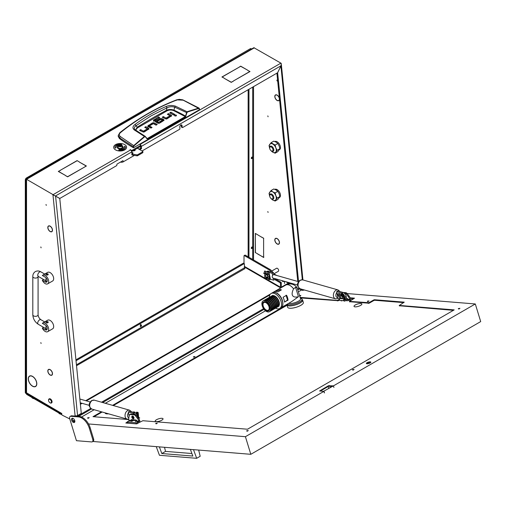 <?xml version="1.0" encoding="UTF-8"?>
<svg xmlns="http://www.w3.org/2000/svg" width="506" height="506" viewBox="0 0 506 506"><rect width="100%" height="100%" fill="white"/><g stroke="black" fill="none" stroke-linecap="round" stroke-linejoin="round"><path stroke-width="0.76" d="M120.472 162.097L121.162 162.211A1.758 0.885 -5.7 0 0 123.141 161.888L134.394 155.393M122.61 160.864A1.758 0.885 -5.7 0 0 123.021 160.68L123.141 161.888L123.015 160.63L117.215 163.976A0.588 0.379 -66.5 0 0 116.854 164.722L116.88 164.975A0.588 0.379 113.5 0 1 116.513 165.715L59.797 198.46L53.472 194.955A1.758 1.012 -120 0 0 53.092 194.665L26.23 179.124M299.312 288.996L302.246 290.28A2.34 1.354 -120 0 0 303.22 290.292A2.34 1.354 -120 0 0 303.619 289.761M277.143 81.004L276.877 80.119L277.143 81.004M277.003 74.205L276.927 73.402M267.819 115.893L268.085 116.785L267.819 115.893M40.834 246.947L41.094 247.832L40.834 246.947M267.819 211.552L268.085 212.444L267.819 211.552M40.834 342.606L41.094 343.492L40.834 342.606M276.118 99.473A3.131 1.809 -120 0 0 277.143 100.352A3.131 1.809 -120 0 0 278.705 100.504A3.131 1.809 -120 0 0 279.356 99.189L279.476 99.265A3.308 1.91 -120 0 1 278.793 100.656A3.308 1.91 -120 0 1 277.143 100.492A3.308 1.91 -120 0 1 276.061 99.568L276.118 99.473M276.118 242.962A3.131 1.809 -120 0 0 277.143 243.841A3.131 1.809 -120 0 0 278.705 243.993A3.131 1.809 -120 0 0 279.356 242.671L279.476 242.754A3.308 1.91 -120 0 1 278.793 244.145A3.308 1.91 -120 0 1 277.143 243.981A3.308 1.91 -120 0 1 276.061 243.057L276.118 242.962M50.151 231.546A3.308 1.91 -120 0 0 51.808 231.71A3.308 1.91 -120 0 0 52.491 230.312L52.365 230.236A3.131 1.809 -120 0 1 51.72 231.558A3.131 1.809 -120 0 1 50.151 231.4A3.131 1.809 -120 0 1 49.133 230.527L49.076 230.622A3.308 1.91 -120 0 0 50.151 231.546M50.151 375.035A3.308 1.91 -120 0 0 51.808 375.199A3.308 1.91 -120 0 0 52.491 373.801L52.365 373.725A3.131 1.809 -120 0 1 51.72 375.041A3.131 1.809 -120 0 1 50.151 374.889A3.131 1.809 -120 0 1 49.133 374.01L49.076 374.105A3.308 1.91 -120 0 0 50.151 375.035M30.569 384.358A5.857 3.384 -120 0 0 32.548 386.078A5.857 3.384 -120 0 0 35.477 386.369A5.857 3.384 -120 0 0 36.691 383.807L36.812 383.883A6.034 3.485 -120 0 1 35.565 386.521A6.034 3.485 -120 0 1 32.548 386.223A6.034 3.485 -120 0 1 30.505 384.446L30.569 384.358M35.584 386.312A6.034 3.485 -120 0 0 35.951 386.236M142.072 150.959L179.579 129.308A0.588 0.379 113.5 0 0 179.94 128.562L179.788 127.05A1.613 1.037 -66.5 0 1 180.787 125.007A1.613 1.037 -66.5 0 1 181.572 124.919A1.613 1.037 -66.5 0 1 182.065 125.735L182.217 127.246A0.588 0.379 113.5 0 0 182.685 127.512L277.642 72.725L298.572 281.614M46.008 204.5L46.274 205.385L46.008 204.5M278.11 271.431A1.784 1.031 -120 0 0 278.287 271.361A1.784 1.031 -120 0 0 278.559 269.926A1.784 1.031 -120 0 0 277.396 268.357A1.784 1.031 -120 0 0 276.497 268.269A1.784 1.031 -120 0 0 276.352 268.382M301.981 289.293A1.316 0.759 -120 0 0 302.044 289.337A1.316 0.759 -120 0 0 302.55 289.457M302.335 279.793L280.919 66.039L277.642 72.725M55.59 196.132L59.771 198.516L81.245 412.877A0.588 0.379 113.5 0 1 80.884 413.617L77.57 415.534A1.758 0.885 174.3 0 1 75.571 415.85L75.577 415.9A1.758 0.885 174.3 0 1 75.097 415.761L52.959 194.797L55.59 196.132L77.57 415.534M276.896 73.117L297.768 281.462M69.784 418.943L62.206 415.16A0.588 0.335 -120 0 1 61.789 414.446L61.751 413.465A1.758 1.012 120 0 0 61.789 413.807M248.142 89.72L248.142 256.827M140.617 144.906A1.758 1.012 -120 0 0 140.073 144.444L280.906 63.136L253.873 47.697L26.059 179.023M280.906 63.136A1.758 1.012 60 0 1 281.285 63.427L281.013 65.761L277.611 72.706M255.334 252.677L255.334 236.1L255.454 252.602L257.465 253.765L255.454 252.602M263.613 238.326L263.613 254.758L263.613 238.326L261.728 237.093M263.74 238.256L261.608 237.169M255.454 233.614L255.454 235.935L255.334 233.399L261.4 237.048L255.581 233.544M257.674 254.025L263.613 257.314L263.613 254.992L263.74 257.529L257.794 253.955M275.878 94.786A3.308 1.91 -120 0 0 275.485 94.926A3.308 1.91 -120 0 0 275.878 99.34L275.947 99.258A3.131 1.809 -120 0 1 275.574 95.077A3.131 1.809 -120 0 1 275.947 94.945L275.878 94.786M279.476 242.507A3.308 1.91 -120 0 0 276.061 238.256L276.118 238.421A3.131 1.809 -120 0 1 279.356 242.444L279.476 242.507M275.878 238.275A3.308 1.91 -120 0 0 275.485 238.415A3.308 1.91 -120 0 0 275.878 242.829L275.947 242.747A3.131 1.809 -120 0 1 275.574 238.566A3.131 1.809 -120 0 1 275.947 238.434L275.878 238.275M279.476 99.018A3.308 1.91 -120 0 0 276.061 94.774L276.118 94.932A3.131 1.809 -120 0 1 279.356 98.955L279.476 99.018M288.781 282.557L288.781 283.392A0.588 0.335 -120 0 0 288.781 283.43M294.15 280.432A1.758 1.012 60 0 1 294.669 280.577M26.059 391.644L25.711 391.846A0.588 0.335 -120 0 0 25.3 392.08L61.751 413.465M61.789 414.079L25.667 393.225A1.758 1.012 -60 0 1 25.3 392.416M48.956 230.306L48.892 230.388A3.308 1.91 -120 0 1 48.5 225.973A3.308 1.91 -120 0 1 48.892 225.84L48.956 225.999A3.131 1.809 -120 0 0 48.589 226.125A3.131 1.809 -120 0 0 48.956 230.306M49.133 369.469L49.076 369.31A3.308 1.91 -120 0 1 52.491 373.554L52.365 373.491A3.131 1.809 -120 0 0 49.133 369.469L49.373 369.329M48.956 373.795L48.892 373.877A3.308 1.91 -120 0 1 48.5 369.462A3.308 1.91 -120 0 1 48.892 369.323L48.956 369.488A3.131 1.809 -120 0 0 48.589 369.614A3.131 1.809 -120 0 0 48.956 373.795M49.133 225.98L49.076 225.821A3.308 1.91 -120 0 1 52.491 230.072L52.365 230.002A3.131 1.809 -120 0 0 49.133 225.98L49.373 225.847M30.392 384.13L30.322 384.218A6.034 3.485 -120 0 1 29.531 376.072A6.034 3.485 -120 0 1 30.322 375.813L30.392 375.971A5.857 3.384 -120 0 0 29.62 376.224A5.857 3.384 -120 0 0 30.392 384.13M30.569 375.952L30.505 375.794A6.034 3.485 -120 0 1 36.812 383.637L36.691 383.567A5.857 3.384 -120 0 0 30.569 375.952L30.841 375.8M25.711 391.846L26.54 392.182A1.758 1.012 180 0 1 26.027 391.461L26.027 179.073M72.63 420.182L74.863 421.156M76.001 416.166A0.588 0.335 -120 0 0 75.919 416.122L75.097 415.761M52.542 194.551L53.472 194.955M76.944 415.78A0.588 0.335 60 0 1 77.203 416.261M131.358 150.763L131.358 150.269L130.112 149.694M130.112 149.555L130.548 149.947A1.758 1.012 60 0 1 131.781 151.92L55.451 195.986M281.697 286.959A0.588 0.335 -60 0 1 281.279 286.719L281.697 286.959L288.325 283.132L285.915 281.741M281.013 65.761L141.307 146.417L141.528 148.606L140.706 148.252L139.042 149.207M140.706 148.252L140.523 146.417M181.863 127.151A0.588 0.379 -66.5 0 1 181.395 126.892L182.217 127.246M181.097 124.881A1.613 1.037 -66.5 0 1 181.243 125.38L181.395 126.892M224.183 78.145L221.925 76.988L238.471 67.576L222.172 76.988L224.183 78.145M247.75 70.372L250.008 71.536L233.462 80.947L249.762 71.536L247.75 70.372M79.29 162.04L86.393 165.993L84.262 167.227L86.146 165.993L79.29 162.04M79.208 161.844L77.076 160.617L79.208 161.844M77.076 160.617L60.65 170.098L77.076 160.756M65.502 175.595L67.633 176.683L84.053 167.347L67.633 176.828L65.502 175.595M60.448 170.218L58.563 171.445L65.413 175.405L58.31 171.445L60.448 170.358M238.68 67.456L240.692 66.153L247.668 70.182L240.692 66.299L238.68 67.456M224.266 78.335L231.248 82.225L233.38 81.137L231.248 82.364L224.266 78.335M131.358 150.269A0.588 0.335 0 0 0 132.186 150.269L132.186 151.224L140.636 146.348L140.636 145.393L132.186 150.269M140.636 145.393A0.588 0.335 0 0 0 140.636 144.912L139.536 144.28M140.073 144.444L139.662 144.21M244.006 263.563L244.006 255.865A0.588 0.335 -120 0 1 244.417 255.631L269.11 269.881A5.768 3.333 -120 0 1 271.418 272.045M141.528 148.606L139.764 149.624M131.958 153.704L131.781 151.92M248.971 89.239L248.971 257.301M132.186 151.224A0.588 0.335 180 0 1 131.636 151.319M141.307 146.417A1.758 1.012 -120 0 0 140.807 145.146L140.807 146.107A0.588 0.335 180 0 1 140.636 146.348M59.797 198.46L59.297 198.244M281.279 286.719L281.279 282.892L280.45 283.366L280.45 287.193A1.758 1.012 120 0 0 280.748 287.952L244.417 266.985M280.45 283.366A0.588 0.335 -120 0 0 280.039 282.652L274.619 279.521M288.724 282.538A0.588 0.335 -60 0 1 288.325 283.132M272.816 272.443A5.768 3.333 -120 0 0 269.938 269.407L245.246 255.15L244.417 255.631M280.039 282.652L280.868 282.171L274.625 278.572M244.126 255.6L244.955 255.119A0.588 0.335 60 0 1 245.246 255.15M280.868 282.171A0.588 0.335 60 0 1 281.279 282.892M78.67 416.381L91.51 408.968M102.661 402.529L264.062 309.349M297.8 289.868L299.862 288.679M77.291 416.217L90.682 408.487M101.548 402.213L263.569 308.673M297.553 289.052L299.027 288.199M26.54 179.371L26.198 179.143M280.919 66.039L281.184 65.363M80.334 403.775L81.441 403.13M85.685 400.682L270.508 293.98M286.889 284.517L289.793 282.841M134.982 129.808L134.179 128.435L134.83 126.728L136.044 125.722L137.202 127.183A619.357 357.584 180 0 1 151.534 118.625A619.357 357.584 180 0 1 166.36 110.346C168.789 109.252 171.325 109.182 173.969 110.144L174.734 107.164L186.942 112.724L187.543 111.978L198.858 108.436L199.509 109.657L133.66 147.676L133.571 146.923L119.492 137.79L118.271 135.393L118.208 136.329L119.435 138.549L120.27 136.506C118.916 135.279 118.986 133.982 120.479 132.629C138.189 118.379 157.088 107.462 177.182 99.891L183.185 100.182L198.858 108.436M135.013 124.463L136.044 125.722L151.142 115.823L167.012 107.841L166.183 106.462C155.215 111.162 144.83 117.164 135.013 124.463C132.578 126.373 132.319 128.189 134.242 129.909L144.406 136.443L133.717 145.608L120.27 136.506M119.435 138.549A175.734 101.459 180 0 0 133.242 147.67L133.66 147.676M171.37 116.26A1.613 0.93 0 0 0 171.129 116.083L168.188 114.736M171.604 115.779L167.157 118.746A1.651 0.955 180 0 1 166.057 119.024L162.205 117.234L163.349 116.576L165.886 118.037L166.076 119.005L166.076 118.05L169.896 115.842L169.896 116.797L166.076 119.005L163.033 117.708M173.887 114.849L170.63 113.325M176.088 115.963L174.931 115.963M151.237 127.936L149.529 126.949L149.529 125.994L152.066 127.455L150.927 128.113L148.296 126.595A1.613 0.93 180 0 1 147.822 125.975L152.173 123.028L152.173 123.983L147.822 126.93M156.392 124.963L153.369 123.654L152.173 123.983M148.726 129.321A1.613 0.93 0 0 0 148.486 129.144L145.538 127.803M148.96 128.847L144.514 131.807A1.657 0.955 180 0 1 143.413 132.085L139.561 130.301L140.7 129.644L143.242 131.105L143.432 132.072L143.432 131.117L147.252 128.91L147.252 129.865L143.432 132.072L140.39 130.776M163.824 120.624A1.537 0.885 0 0 0 163.621 120.479L162.211 119.663L162.211 118.708L163.621 119.524A1.537 0.885 180 0 1 164.07 120.105L161.926 121.769L160.781 121.105L162.35 120.2L162.35 121.155L161.61 121.585M162.211 119.663L159.769 119.606L157.379 120.985M160.478 122.604L158.656 123.293L158.656 122.338L160.162 121.465L160.162 122.42M158.46 123.281L155.121 121.351L155.121 120.396L158.46 122.325L158.656 123.293M155.095 121.244L155.095 120.377M158.916 118.081L153.913 120.605L153.407 121.288M133.242 147.67L133.717 145.608L133.97 145.899L144.646 136.74L145.336 136.74L146.923 138.745L147.505 138.821L185.481 116.899L186.942 112.724M199.427 108.904L199.509 109.41M163.349 116.576L163.349 117.531M169.896 115.722L167.359 114.261L168.498 113.603L168.498 114.558M168.498 113.603L171.129 115.121A1.613 0.93 180 0 1 171.604 115.741L171.604 115.817M170.939 112.193L174.715 114.369L173.577 115.026L169.801 112.851L170.939 112.193L170.939 113.148M174.791 115.899C176.196 116.152 176.67 115.88 176.221 115.071C174.823 114.818 174.349 115.09 174.791 115.899L174.5 115.482M176.518 115.482L176.221 115.071L176.221 115.899M154.678 123.976L154.678 123.021L157.221 124.482L156.076 125.14L153.35 123.666L149.523 125.874M154.678 123.021L153.369 122.699L152.173 123.028M140.7 129.644L140.7 130.599M147.246 128.79L144.71 127.329L145.854 126.671L145.854 127.626M145.854 126.671L148.486 128.189A1.613 0.93 180 0 1 148.96 128.809L148.96 128.885M162.331 120.093L160.857 119.34L157.689 121.168L156.55 120.51L159.769 118.651L159.769 119.606M162.211 118.708L159.769 118.651M160.162 121.465L161.3 122.123L159.706 123.047A1.632 0.942 180 0 1 158.593 123.319L157.391 123.021L153.407 120.333L158.606 116.943L158.606 117.898M158.606 116.943L159.744 117.601L155.095 120.289M176.347 100.327L177.182 99.891L176.347 100.327M119.745 133.008L120.479 132.629L119.745 133.008M199.427 108.701L198.7 108.088L187.372 111.636L186.556 112.623L185.588 116.102L185.974 116.203M199.598 109.524L199.117 108.126L198.7 108.088M136.013 130.504L136.196 129.207L137.626 127.803L166.752 110.985C168.922 109.872 171.224 109.745 173.653 110.612L173.969 110.144A156.234 90.201 0 0 1 185.588 116.102L185.481 116.899M173.653 110.612L185.272 116.576L146.923 138.745M147.505 138.821L145.336 136.74M144.646 136.74L144.406 136.443L145.165 136.304L146.987 138.511M187.543 111.978L175.418 106.14C172.173 105.172 169.099 105.28 166.183 106.462M166.752 110.985L166.36 110.346L167.012 107.841C169.485 106.608 172.059 106.38 174.734 107.164L175.418 106.14M137.626 127.803L137.202 127.183L135.469 130.131M134.583 129.403L145.165 136.304M131.813 152.205L133.059 152.995L132.034 154.007A0.588 0.335 0 0 0 132.294 154.096L136.993 154.855A0.588 0.335 0 0 0 137.562 154.773L142.705 151.8A0.588 0.335 0 0 0 142.705 151.326L137.366 148.239M131.914 153.223L132.351 153.476M131.939 153.951L131.939 154.912L132.034 154.007M132.294 154.096L132.294 155.051L136.993 155.816L136.993 154.855M137.562 154.773L137.562 155.728L142.705 152.755L142.705 151.8M142.875 151.56L142.875 152.521A0.588 0.335 180 0 1 142.705 152.755M137.562 155.728A0.588 0.335 180 0 1 136.993 155.816M121.851 145.703A1.815 1.05 -0 0 0 121.415 144.627A1.815 1.05 -0 0 0 118.847 144.627A1.815 1.05 -0 0 0 118.41 145.032A1.815 1.05 -0 0 0 119.549 146.361A1.815 1.05 -0 0 0 121.851 145.703M121.497 144.672A2.049 1.183 180 0 1 121.579 144.722A2.049 1.183 180 0 1 122.18 145.557A2.049 1.183 180 0 1 122.072 145.937A2.049 1.183 180 0 1 119.802 146.727A2.049 1.183 180 0 1 118.081 145.557A2.049 1.183 180 0 1 118.189 145.178A2.049 1.183 180 0 1 118.682 144.722A2.049 1.183 180 0 1 118.771 144.672M120.542 145.93L121.231 145.583L121.06 145.02L119.024 145.203L119.201 145.715L120.542 145.93M118.081 145.557L118.081 147.284A2.049 1.183 -0 0 0 119.802 148.448A2.049 1.183 -0 0 0 122.072 147.663A2.049 1.183 -0 0 0 122.18 147.284L122.18 145.557M120.554 145.867L119.707 145.804M266.833 277.345L266.624 277.225A1.467 0.848 -120 0 0 267.661 276.63A1.467 0.848 -120 0 0 266.624 274.834A1.467 0.848 -120 0 0 265.587 275.435A1.467 0.848 -120 0 0 266.624 277.225L266.833 277.345A1.758 1.012 60 0 0 267.712 277.433L268.047 277.237M265.593 275.321A1.758 1.012 60 0 1 265.587 275.194A1.758 1.012 60 0 1 265.954 274.391A1.758 1.012 60 0 1 266.833 274.473A1.758 1.012 60 0 1 268.072 276.529M268.06 276.839A1.758 1.012 60 0 1 267.712 277.433M48.652 400.967A2.049 1.183 -120 0 0 49.993 402.776A2.049 1.183 -120 0 0 51.334 401.239A2.049 1.183 -120 0 0 49.708 399.297A2.049 1.183 -120 0 0 48.544 400.265A2.049 1.183 -120 0 0 48.652 400.967M48.544 400.151A2.34 1.354 60 0 1 48.544 400.025A2.34 1.354 60 0 1 49.025 398.956A2.34 1.354 60 0 1 51.732 401.138A2.34 1.354 60 0 1 51.372 403.01A2.34 1.354 60 0 1 50.202 402.896A2.34 1.354 60 0 1 50.094 402.833M51.473 402.947A2.34 1.354 -120 0 0 51.58 402.89A2.34 1.354 -120 0 0 51.941 401.018A2.34 1.354 -120 0 0 49.234 398.836A2.34 1.354 -120 0 0 49.139 398.899M267.984 274.018L267.598 272.298A0.588 0.335 -120 0 1 267.876 271.861L268.275 271.956A0.588 0.335 -120 0 1 268.787 272.576L270.141 278.629A0.588 0.417 -76.7 0 1 269.293 278.97L269.034 274.271L263.62 272.987L264.67 273.563L264.752 277.977A0.822 0.588 103.3 0 0 265.169 278.635L266.352 278.914L265.922 278.445L265.732 276.124M265.954 274.391L266.858 274.113L268.079 276.162L267.997 278.933L269.534 279.666A0.822 0.588 103.3 0 0 270.305 278.534L268.952 272.481A0.588 0.335 60 0 0 268.439 271.861L268.041 271.766A0.588 0.335 60 0 0 267.794 271.855M267.959 274.252L269.04 274.594L269.122 279.008A0.822 0.588 103.3 0 0 269.534 279.666M267.168 274.062L263.569 273.215M265.992 273.544L265.612 271.83A0.588 0.335 -120 0 0 265.1 271.203L265.264 271.108A0.588 0.335 60 0 1 265.776 271.728L266.194 273.594M265.941 276.535L266.396 278.686M266.061 278.205C266.479 278.901 266.763 278.787 266.915 277.87L267.06 278.395L266.352 278.914M266.023 277.661L267.079 277.775L267.06 278.395L267.054 277.75A2.928 1.689 -120 0 0 268.009 278.23M264.619 271.102A0.588 0.335 60 0 1 264.866 271.02L265.264 271.108M265.1 271.203L264.701 271.115A0.588 0.335 -120 0 0 264.417 271.545L264.802 273.265M267.219 273.835L268.016 274.024M135.197 149.491A1.67 0.961 180 0 1 135.266 149.757A1.67 0.961 180 0 1 134.773 150.44A1.67 0.961 180 0 1 133.129 150.687M132.958 150.782A1.67 0.961 0 0 0 134.773 150.567A1.67 0.961 0 0 0 135.266 149.89A1.67 0.961 0 0 0 135.26 149.827M118.081 146.025A2.928 1.689 0 0 0 117.202 147.233A2.928 1.689 0 0 0 118.062 148.429A2.928 1.689 0 0 0 121.25 148.796A2.928 1.689 0 0 0 123.059 147.233A2.928 1.689 0 0 0 122.205 146.038A2.928 1.689 0 0 0 122.18 146.025M123.059 147.259A2.928 1.689 0 0 0 122.205 146.089A2.928 1.689 0 0 0 122.18 146.076M118.081 146.076A2.928 1.689 0 0 0 117.202 147.259M115.577 149.915A6.445 3.719 0 0 0 122.597 150.718A6.445 3.719 0 0 0 126.576 147.284A6.445 3.719 0 0 0 126.576 147.259A6.445 3.719 0 0 0 124.691 144.602A6.445 3.719 0 0 0 117.664 143.799A6.445 3.719 0 0 0 113.686 147.233A6.445 3.719 0 0 0 113.686 147.284A6.445 3.719 0 0 0 115.577 149.915M113.686 147.284L113.686 147.233A6.445 3.719 0 0 0 115.577 149.865A6.445 3.719 0 0 0 122.597 150.668A6.445 3.719 0 0 0 126.576 147.233L126.576 147.284M121.478 144.336A5.275 3.042 0 0 0 114.862 147.259A5.275 3.042 0 0 0 114.862 147.341L115.501 148.207L116.032 147.316A4.099 2.366 180 0 1 116.032 147.233A4.099 2.366 180 0 1 118.214 145.14M119.068 149.567L118.79 150.174A5.275 3.042 0 0 0 125.406 147.233A5.275 3.042 0 0 0 125.399 147.176L124.761 146.259L124.229 147.151A4.099 2.366 180 0 1 124.236 147.233A4.099 2.366 180 0 1 124.236 147.284A4.099 2.366 180 0 1 119.068 149.567L118.771 150.174M125.646 147.119L124.761 146.31L123.983 147.157M121.358 144.596L121.497 144.292A5.275 3.042 0 0 0 114.862 147.233M124.236 147.284L124.236 147.233A4.099 2.366 180 0 1 119.068 149.523M47.153 281.412L46.217 281.336A1.17 0.677 180 0 1 45.875 280.855L45.875 280.83M45.179 283.607A4.978 2.878 -120 0 0 47.672 283.853A4.978 2.878 -120 0 0 48.437 279.862A4.978 2.878 -120 0 0 45.179 275.473A4.978 2.878 -120 0 0 42.694 275.226A4.978 2.878 -120 0 0 42.333 275.504L45.179 277.149A2.928 1.689 -120 0 1 47.096 279.729A2.928 1.689 -120 0 1 46.647 282.076A2.928 1.689 -120 0 1 45.179 281.931L42.333 280.286A4.978 2.878 -120 0 0 45.179 283.607M47.672 283.853L52.643 280.982A4.978 2.878 -120 0 0 53.408 276.991A4.978 2.878 -120 0 0 50.151 272.607A4.978 2.878 -120 0 0 47.665 272.361L42.694 275.226M48.215 274.397L46.217 274.878L45.875 274.397A1.17 0.677 180 0 1 46.596 273.778A1.17 0.677 180 0 1 47.874 273.923A1.17 0.677 180 0 1 48.215 274.397A1.17 0.677 180 0 1 47.494 275.024A1.17 0.677 180 0 1 46.217 274.878A1.17 0.677 180 0 1 45.875 274.397M43.636 279.54L42.333 280.286M47.153 329.242L46.217 329.166A1.17 0.677 180 0 1 45.875 328.685L45.875 328.66M45.179 331.436A4.978 2.878 -120 0 0 47.672 331.683A4.978 2.878 -120 0 0 48.437 327.692A4.978 2.878 -120 0 0 45.179 323.302A4.978 2.878 -120 0 0 42.694 323.056A4.978 2.878 -120 0 0 42.333 323.334L45.179 324.978A2.928 1.689 -120 0 1 47.096 327.559A2.928 1.689 -120 0 1 46.647 329.906A2.928 1.689 -120 0 1 45.179 329.76L42.333 328.116A4.978 2.878 -120 0 0 45.179 331.436M47.672 331.683L52.643 328.811A4.978 2.878 -120 0 0 53.408 324.82A4.978 2.878 -120 0 0 50.151 320.437A4.978 2.878 -120 0 0 47.665 320.19L42.694 323.056M48.215 322.227L46.217 322.708L45.875 322.227A1.17 0.677 180 0 1 46.596 321.601A1.17 0.677 180 0 1 47.874 321.753A1.17 0.677 180 0 1 48.215 322.227A1.17 0.677 180 0 1 47.494 322.853A1.17 0.677 180 0 1 46.217 322.708A1.17 0.677 180 0 1 45.875 322.227M43.636 327.369L42.333 328.116M271.754 198.953L271.342 198.713A2.34 1.354 -120 0 0 273 197.757A2.34 1.354 -120 0 0 271.342 194.886A2.34 1.354 -120 0 0 269.685 195.841A2.34 1.354 -120 0 0 271.342 198.713L271.754 198.953A2.928 1.689 60 0 0 273.221 199.098A2.928 1.689 60 0 0 273.67 196.752A2.928 1.689 60 0 0 271.754 194.165A2.928 1.689 60 0 0 270.293 194.026A2.928 1.689 60 0 0 269.685 195.367L269.685 195.841M271.754 151.123L271.342 150.883A2.34 1.354 -120 0 0 273 149.928A2.34 1.354 -120 0 0 271.342 147.056A2.34 1.354 -120 0 0 269.685 148.011A2.34 1.354 -120 0 0 271.342 150.883L271.754 151.123A2.928 1.689 60 0 0 273.221 151.269A2.928 1.689 60 0 0 273.67 148.922A2.928 1.689 60 0 0 271.754 146.342A2.928 1.689 60 0 0 270.293 146.196A2.928 1.689 60 0 0 269.685 147.537L269.685 148.011M274.834 189.37A4.687 2.707 60 0 1 276.934 189.51L276.112 189.984L273.759 188.991L271.071 190.541L272.791 191.894A4.978 2.878 -120 0 0 269.742 192.166A4.978 2.878 -120 0 0 269.704 196.126M276.51 190.237L277.345 189.75A4.687 2.707 60 0 1 280.45 195.367A4.687 2.707 60 0 1 279.483 197.511L279.312 197.606M276.934 189.99L276.934 189.51M274.834 141.541A4.687 2.707 60 0 1 278.433 142.844A4.687 2.707 60 0 1 280.45 147.537A4.687 2.707 60 0 1 279.483 149.681L279.312 149.776M271.102 150.725A4.978 2.878 -120 0 0 272.791 152.198A4.978 2.878 -120 0 0 275.84 151.926A4.978 2.878 -120 0 0 275.84 147.86A4.978 2.878 -120 0 0 272.791 144.065A4.978 2.878 -120 0 0 269.742 144.336A4.978 2.878 -120 0 0 269.704 148.302M275.137 153.191L277.826 151.642L279.856 148.745L279.154 145.949L277.826 143.508L276.105 142.154L273.759 141.161L271.071 142.711L275.137 145.058L275.84 147.86L277.168 150.301L275.137 153.191L272.791 152.198L270.843 150.51M269.742 148.403L269.04 145.601L271.071 142.711M277.826 143.508L275.137 145.058M279.856 148.745L277.168 150.301M275.84 195.689A4.978 2.878 -120 0 0 272.791 191.894L275.137 192.887L275.84 195.689L277.168 198.124L275.84 199.756A4.978 2.878 -120 0 0 275.84 195.689M271.102 198.554A4.978 2.878 -120 0 0 272.791 200.028A4.978 2.878 -120 0 0 275.84 199.756L275.137 201.021L272.791 200.028L270.843 198.333M275.137 201.021L277.826 199.472L279.856 196.575L279.154 193.779L277.826 191.338L276.105 189.984M269.742 196.233L269.04 193.431L271.071 190.541M277.826 191.338L275.137 192.887M279.856 196.575L277.168 198.124M368.476 363.586L369.14 363.378M355.282 304.966A4.099 1.24 163 0 1 359.355 303.587A4.099 1.24 163 0 1 361.866 303.986A4.099 1.24 163 0 1 360.607 305.403A4.099 1.24 163 0 1 356.528 306.781A4.099 1.24 163 0 1 354.023 306.383A4.099 1.24 163 0 1 355.282 304.966M156.455 419.759A4.099 1.24 163 0 1 160.535 418.38A4.099 1.24 163 0 1 163.04 418.772A4.099 1.24 163 0 1 161.787 420.189A4.099 1.24 163 0 1 157.708 421.568A4.099 1.24 163 0 1 155.203 421.175A4.099 1.24 163 0 1 156.455 419.759M105.216 412.883A6.224 1.885 -17 0 0 105.235 413.13A6.224 1.885 -17 0 0 108.461 413.807M328.761 388.317L328.204 386.514L320.298 391.075L328.622 386.274L328.457 385.736L333.435 385.869L475.305 303.967L347.103 293.556M328.204 386.514A1.17 0.354 163 0 1 329.792 386.097L330.216 387.476M332.113 386.388L329.792 386.097M366.622 363.706A2.34 0.708 163 0 1 367.242 363.219A2.34 0.708 163 0 1 370.74 362.448M367.078 362.688A2.34 0.708 163 0 1 369.412 361.898A2.34 0.708 163 0 1 370.841 362.125A2.34 0.708 163 0 1 370.12 362.935A2.34 0.708 163 0 1 367.792 363.725A2.34 0.708 163 0 1 366.363 363.498A2.34 0.708 163 0 1 367.078 362.688M72.497 418.222A2.372 1.373 -120 0 0 72.484 419.784A2.372 1.373 -120 0 0 74.724 422.074M71.656 420.265A2.372 1.373 60 0 1 72.01 418.335A2.372 1.373 60 0 1 74.736 420.511A2.372 1.373 60 0 1 74.382 422.44A2.372 1.373 60 0 1 71.656 420.265M352.783 370.139L353.637 369.873M352.461 369.684L354.111 369.437L352.461 369.684M367.66 301.652L368.513 301.386M367.337 301.196L368.988 300.95L367.337 301.196M193.709 357.223L194.563 356.958M193.387 356.768L195.031 356.521L193.387 356.768M156 423.851L156.854 423.592M155.677 423.402L157.322 423.155L155.677 423.402M246.953 431.238L247.807 430.973M246.631 430.783L248.282 430.536L246.631 430.783M458.613 309.033L459.467 308.774M458.297 308.584L459.941 308.337L458.297 308.584M299.697 296.048L300.393 295.858M299.533 295.517L300.861 295.422L299.71 296.086M87.88 418.323L88.733 418.057M87.557 417.867L89.201 417.621L87.557 417.867M350.101 297.756L354.51 298.167L349.538 301.393L368.982 302.696L369.14 303.227L349.64 301.721M76.444 440.694L91.668 441.928A2.928 1.689 -120 0 0 92.313 441.795A2.928 1.689 -120 0 0 92.756 439.417L89.322 428.202A11.714 6.761 -120 0 0 78.436 416.906L70.827 416.293A2.928 1.689 -120 0 0 70.182 416.425A2.928 1.689 -120 0 0 69.739 418.804L76.444 440.694M92.756 439.417L93.585 438.936L90.15 427.728A11.714 6.761 -120 0 0 88.525 423.952A11.714 6.761 -120 0 0 79.265 416.432L71.656 415.812A2.928 1.689 -120 0 0 71.011 415.945L70.182 416.425M93.585 438.936A2.928 1.689 60 0 1 93.142 441.321L92.313 441.795M475.305 303.967L480.7 321.582L250.812 454.306L92.864 441.479M250.812 454.306L245.416 436.691L88.525 423.952M333.353 385.92L323.612 391.29L333.353 385.92L333.928 387.469L333.435 385.869M324.384 392.915L323.91 391.372L245.416 436.691M128.878 419.588L92.99 416.672L101.428 411.802M303.67 290.027L304.909 290.128M73.648 421.58L74.591 421.036M81.523 417.026L94.16 409.733M105.324 403.288L265.505 310.81M298.401 291.817L301.576 289.982M323.91 391.372L319.577 390.961L328.457 385.736M127.354 421.896L125.836 423.022L136.493 423.889L142.844 420.72L247.504 429.221L454.192 309.887L399.392 305.441L404.218 302.145L374.535 299.735L374.699 300.273L403.813 302.632M112.591 405.357L286.915 304.713M300.102 297.376L337.357 300.4L339.526 299.4M374.699 300.273L373.902 300.482L373.744 299.944L368.982 302.696M373.744 299.944L374.535 299.735M453.401 310.342L399.493 305.769M369.14 303.227L373.902 300.482M352.644 298.483L353.96 298.584M338.153 300.191L338.318 300.728L339.248 300.185M338.318 300.728L300.267 297.907M287.047 305.263L113.325 405.565M102.155 412.01L93.945 416.754M126.411 423.073L127.493 422.44M329.248 385.528L329.412 386.065L332.265 386.293M329.412 386.065L328.622 386.274M323.992 391.321L324.485 392.922M159.371 446.88L161.812 453.54L192.83 456.058L190.382 449.398M193.507 449.651L196.663 458.303L159.447 455.286L156.246 446.627M198.656 450.068L200.186 456.273L196.663 458.303M191.9 453.528L165.538 451.39L164.52 447.298M165.538 451.39L161.812 453.54M135.323 421.675L136.936 420.998L135.323 421.675M131.522 421.371L133.129 420.688L131.522 421.371M133.571 418.734L133.692 418.658A1.467 0.848 -120 0 0 133.913 417.469A1.467 0.848 -120 0 0 132.23 416.122L132.104 416.198A1.467 0.848 60 0 1 133.552 417.014A1.467 0.848 60 0 1 133.597 418.715A1.467 0.848 60 0 1 133.571 418.734A1.467 0.848 60 0 1 132.838 418.658A1.467 0.848 60 0 1 132.793 418.633M136.81 420.669L133.242 420.378A1.638 0.493 -17 0 0 131.016 420.96L130.757 421.055A0.43 0.329 94.6 0 0 130.896 420.916L130.972 420.492A1.404 0.81 60 0 1 131.256 419.683A1.404 0.81 60 0 1 131.566 419.619L135.829 419.967A1.404 0.81 60 0 1 136.999 420.979L136.981 421.409A0.43 0.329 -85.4 0 1 136.848 421.555L136.949 421.441A1.638 0.493 -17 0 0 136.974 421.428M139.757 420.657L138.929 421.137A5.857 3.384 -120 0 0 137.385 418.266L135.361 415.647A1.758 1.012 -120 0 0 134.216 414.888L135.045 414.414A1.758 1.012 60 0 1 136.19 415.173L138.214 417.785A5.857 3.384 60 0 1 139.757 420.657M139.473 422.421A1.6 1.214 94.6 0 0 139.82 420.916M129.688 414.635L130.516 414.155A1.758 1.012 60 0 1 130.902 414.079L130.074 414.553A1.758 1.012 -120 0 0 129.688 414.635A1.758 1.012 -120 0 0 129.346 415.16L128.866 417.57A5.857 3.384 -120 0 0 129.043 420.334L129.049 420.619A0.43 0.329 94.6 0 1 128.853 420.903L127.708 421.561A1.17 0.354 -17 0 0 127.354 421.966A1.17 0.354 -17 0 0 127.645 422.105L136.013 422.782A1.17 0.354 -17 0 0 137.607 422.365L138.752 421.707A0.43 0.329 94.6 0 0 138.941 421.422M130.902 414.079L135.045 414.414M131.813 419.638A1.404 0.81 -120 0 0 131.8 420.012L130.896 420.916M137.151 423.75A1.17 0.354 163 0 1 136.342 423.851L136.013 422.782M127.645 422.105L127.967 423.174L136.342 423.851M127.967 423.174A1.17 0.354 163 0 1 127.676 423.035L127.354 421.966M130.074 414.553L134.216 414.888M131.8 416.912A1.467 0.848 60 0 1 131.8 416.868A1.467 0.848 60 0 1 132.079 416.217A1.467 0.848 60 0 1 132.104 416.198M133.457 418.664A1.347 0.778 -120 0 0 133.401 417.077A1.347 0.778 -120 0 0 132.053 416.362A1.347 0.778 -120 0 0 131.8 416.963A1.347 0.778 -120 0 0 132.755 418.614A1.347 0.778 -120 0 0 133.457 418.664M132.18 416.565A1.113 0.645 -120 0 0 132.211 417.855A1.113 0.645 -120 0 0 133.312 418.475A1.113 0.645 -120 0 0 133.331 418.462A1.113 0.645 -120 0 0 133.299 417.172A1.113 0.645 -120 0 0 132.199 416.546A1.113 0.645 -120 0 0 132.18 416.565M132.54 416.514A1.113 0.645 -120 0 0 132.736 417.52A1.113 0.645 -120 0 0 133.514 418.203M133.982 412.51L134.615 412.01L135.127 412.896M138.834 418.69L137.189 413.313A0.588 0.443 -85.4 0 1 137.651 412.491A0.588 0.443 -85.4 0 1 138.043 412.978L138.473 417.45L139.764 417.994L138.65 417.412L138.22 412.94A0.822 0.62 94.6 0 0 137.67 412.257A0.822 0.62 94.6 0 0 137.018 413.408L138.467 418.133M139.764 417.994L138.612 417.969M134.95 412.814L134.59 412.245M134.653 412.7L134.944 412.725C134.552 412.036 134.273 412.15 134.096 413.067M137.67 412.257L136.228 412.238L135.931 413.453M134.615 412.01L133.483 411.922A0.822 0.62 94.6 0 0 132.951 412.219M135.564 413.162A2.928 1.689 60 0 1 135.931 413.345M347.869 299.324L346.749 299.362L347.546 298.812M352.461 299.451L352.163 298.489L351.019 299.154A0.43 0.329 -85.4 0 1 350.734 299.141L349.766 299.413A5.857 3.384 -120 0 0 348.217 296.541L346.193 293.929A1.758 1.012 -120 0 0 345.048 293.17L344.2 293.1M350.886 300.362A1.6 1.214 -85.4 0 1 350.772 300.355A1.6 1.214 -85.4 0 1 349.861 299.647M349.766 299.413L347.831 299.255A1.404 0.81 60 0 0 346.661 298.243L346.174 298.205M347.831 299.255L348.002 299.584A1.6 1.214 -85.4 0 0 348.868 300.203L350.772 300.355M352.163 298.489A1.17 0.354 -17 0 0 352.524 298.085L352.853 299.154A1.17 0.354 163 0 1 352.853 299.223M349.089 300.222A1.638 0.493 163 0 1 346.964 300.747L346.635 299.678L344.769 299.527M345.079 300.596L346.964 300.747M352.524 298.085A1.17 0.354 -17 0 0 352.233 297.952L350.114 297.781M346.635 299.678A1.638 0.493 -17 0 0 347.945 299.482M345.048 293.17L345.876 292.689A1.758 1.012 60 0 1 347.021 293.448L349.045 296.061A5.857 3.384 60 0 1 350.588 298.932L351.019 299.154M345.876 292.689L343.163 292.468M341.708 296.244A1.48 0.854 -120 0 0 341.31 295.915A1.48 0.854 -120 0 0 340.247 296.51A1.48 0.854 -120 0 0 341.278 298.312A1.48 0.854 -120 0 0 341.291 298.319A1.48 0.854 -120 0 0 342.208 298.23A1.48 0.854 -120 0 0 342.182 296.99M340.253 296.377A1.828 1.056 60 0 1 340.247 296.225A1.828 1.056 60 0 1 340.627 295.384A1.828 1.056 60 0 1 341.12 295.314M340.715 295.346A1.828 1.056 60 0 1 340.791 295.289A1.828 1.056 60 0 1 341.05 295.207M341.183 298.249L338.931 294.802L339.798 293.708L338.482 293.562A0.822 0.62 -85.4 0 0 337.913 294.89L339.943 298.439L339.317 299.824A0.588 0.335 -50.2 0 0 339.437 300.349L342.878 300.627A0.588 0.335 -50.2 0 0 343.504 300.159L344.124 298.78L342.1 295.232A0.822 0.62 -85.4 0 1 342.67 293.904A0.822 0.62 -85.4 0 1 343.182 294.384L345.06 300.526A0.588 0.335 60 0 1 344.877 301.026M342.67 293.904L341.531 293.809L340.924 294.966L342.347 297.256L342.385 298.515M339.437 300.349L342.878 300.627M340.949 294.207A2.928 1.689 -120 0 0 340.241 294.34A2.928 1.689 -120 0 0 340.14 294.403L339.798 293.708L339.931 294.233C339.399 293.72 339.14 293.923 339.147 294.834L340.405 297.231M339.172 294.169L339.931 294.233L339.589 293.891M340.861 300.577A0.588 0.335 -120 0 0 341.253 300.842L341.632 300.874A0.588 0.335 -120 0 0 341.879 300.659M343.669 300.248L343.757 300.526A0.588 0.335 -120 0 0 344.301 301.095L344.681 301.121A0.588 0.335 -120 0 0 344.896 300.621L343.017 294.479A0.588 0.443 94.6 0 0 342.214 294.448A0.588 0.443 94.6 0 0 342.239 295.087L344.27 298.635L343.65 300.286A0.588 0.335 129.8 0 1 343.03 300.754M340.329 294.296A2.928 1.689 60 0 1 340.411 294.239A2.928 1.689 60 0 1 340.557 294.169L341 294.106M339.798 293.708L340.272 294.321M287.01 304.289A8.204 2.479 -17 0 0 286.946 304.922A8.204 2.479 -17 0 0 286.953 304.941A8.204 2.479 -17 0 0 295.491 304.922A8.204 2.479 -17 0 0 302.639 300.159A8.204 2.479 -17 0 0 302.632 300.14A8.204 2.479 -17 0 0 302.164 299.596M287.667 307.275A8.204 2.479 -17 0 0 287.667 307.294A8.204 2.479 -17 0 0 296.212 307.268A8.204 2.479 -17 0 0 303.36 302.506A8.204 2.479 -17 0 0 303.353 302.487A8.204 2.479 -17 0 0 303.347 302.468M272.456 292.74A8.64 4.99 60 0 1 272.557 292.677A8.64 4.99 60 0 1 282.493 300.615L282.392 300.678A8.64 4.99 60 0 1 281.096 307.705L291.728 301.563L298.451 296.693C295.03 297.522 292.98 296.94 292.297 294.954C291.861 293.467 292.285 291.431 293.562 288.85L295.574 287.288L297.085 287.579L300.551 298.85A6.591 1.992 -17 0 1 298.534 301.127A6.591 1.992 -17 0 1 288.705 303.309M287.566 297.686A8.64 4.99 60 0 1 288.034 300.064L284.517 302.101A8.64 4.99 -120 0 0 284.049 299.716A8.64 4.99 -120 0 0 283.044 297.294L286.567 295.264A8.64 4.99 60 0 1 287.566 297.686M287.18 304.188A7.906 2.391 -17 0 0 299.603 301.892A7.906 2.391 -17 0 0 302.025 299.16A7.906 2.391 -17 0 0 300.393 298.281L300.381 298.281M287.047 304.264L287.231 304.859A7.906 2.391 -17 0 0 292.063 305.618A7.906 2.391 -17 0 0 299.931 302.955A7.906 2.391 -17 0 0 302.354 300.222L302.025 299.16M269.325 297.319A8.64 4.99 60 0 1 271.108 293.512A8.64 4.99 60 0 1 281.045 301.45A8.64 4.99 60 0 1 279.748 308.477A8.64 4.99 60 0 1 275.561 308.122M271.108 293.512L272.354 292.797A8.64 4.99 60 0 1 282.285 300.735A8.64 4.99 60 0 1 280.994 307.762L279.748 308.477M277.573 289.786L277.946 289.59A8.64 4.99 60 0 1 281.368 289.868L277.851 291.905A8.64 4.99 -120 0 0 274.423 291.627L277.573 289.786L277.762 290.387L276.029 291.386M280.697 290.488L277.762 290.387M284.511 302.088L287.541 300.026L286.073 295.219M262.81 306.117A5.066 2.928 -120 0 0 268.635 310.773A5.066 2.928 -120 0 0 269.394 306.649A5.066 2.928 -120 0 0 263.569 301.993A5.066 2.928 -120 0 0 262.81 306.117M263.677 301.937A5.066 2.928 60 0 1 263.778 301.873A5.066 2.928 60 0 1 269.603 306.528A5.066 2.928 60 0 1 268.844 310.652A5.066 2.928 60 0 1 268.737 310.709M263.246 306.149A4.396 2.536 60 0 1 263.904 302.575A4.396 2.536 60 0 1 268.958 306.617A4.396 2.536 60 0 1 268.3 310.184A4.396 2.536 60 0 1 263.246 306.149M266.719 298.837A6.236 3.599 60 0 1 266.915 298.711L267.744 298.23A6.236 3.599 60 0 1 274.916 303.961A6.236 3.599 60 0 1 273.986 309.033L273.158 309.514A6.236 3.599 60 0 1 272.943 309.621M266.915 298.711A6.236 3.599 60 0 1 274.088 304.441A6.236 3.599 60 0 1 273.158 309.514M271.69 295.972A6.236 3.599 60 0 1 271.886 295.839A6.236 3.599 60 0 1 279.059 301.57A6.236 3.599 60 0 1 278.129 306.642A6.236 3.599 60 0 1 277.914 306.75M270.444 296.687A6.236 3.599 60 0 1 270.647 296.554L271.475 296.08A6.236 3.599 60 0 1 278.648 301.81A6.236 3.599 60 0 1 277.712 306.883L276.883 307.363A6.236 3.599 60 0 1 276.668 307.471M270.647 296.554A6.236 3.599 60 0 1 277.819 302.284A6.236 3.599 60 0 1 276.883 307.363M269.205 297.401A6.236 3.599 60 0 1 269.401 297.275L270.229 296.794A6.236 3.599 60 0 1 277.402 302.525A6.236 3.599 60 0 1 276.472 307.597L275.643 308.078A6.236 3.599 60 0 1 275.428 308.186M269.401 297.275A6.236 3.599 60 0 1 276.573 303.005A6.236 3.599 60 0 1 275.643 308.078M267.959 298.123A6.236 3.599 60 0 1 268.161 297.99L268.99 297.515A6.236 3.599 60 0 1 276.162 303.246A6.236 3.599 60 0 1 275.226 308.318L274.397 308.799A6.236 3.599 60 0 1 274.182 308.907M268.161 297.99A6.236 3.599 60 0 1 275.334 303.72A6.236 3.599 60 0 1 274.397 308.799M265.473 299.558A6.236 3.599 60 0 1 265.675 299.425L266.504 298.945A6.236 3.599 60 0 1 273.676 304.682A6.236 3.599 60 0 1 272.74 309.754L271.912 310.229A6.236 3.599 60 0 1 271.697 310.336M265.675 299.425A6.236 3.599 60 0 1 272.848 305.156A6.236 3.599 60 0 1 271.912 310.229M264.233 300.273A6.236 3.599 60 0 1 264.429 300.14L265.258 299.666A6.236 3.599 60 0 1 272.43 305.396A6.236 3.599 60 0 1 271.501 310.469L270.672 310.95A6.236 3.599 60 0 1 270.457 311.057M264.429 300.14A6.236 3.599 60 0 1 271.602 305.877A6.236 3.599 60 0 1 270.672 310.95M263.19 300.861L264.018 300.381A6.236 3.599 60 0 1 271.191 306.111A6.236 3.599 60 0 1 270.255 311.19L269.426 311.664A6.236 3.599 60 0 1 262.253 305.934A6.236 3.599 60 0 1 263.19 300.861A6.236 3.599 60 0 1 270.362 306.592A6.236 3.599 60 0 1 269.426 311.664M344.712 299.394A3.751 2.163 -120 0 0 344.965 297.3L346.186 296.478L344.947 297.193A3.751 2.163 -120 0 0 341.727 293.119L336.667 291.684L337.989 298.47L339.741 298.97M346.205 296.586A3.751 2.163 60 0 1 345.516 299.097L344.757 299.533M341.727 293.119L342.967 292.405L337.907 290.963L336.667 291.684M342.967 292.405A3.751 2.163 60 0 1 346.186 296.478M267.946 273.854A1.847 1.063 -120 0 0 267.547 273.67A1.847 1.063 -120 0 0 266.947 273.714A1.847 1.063 -120 0 0 266.883 273.752M270.236 279.192L273.55 280.134L273.151 278.11A1.758 1.233 -74.1 0 1 273.025 278.072A1.758 1.233 -74.1 0 1 272.62 275.384A1.758 1.233 -74.1 0 1 273.202 274.815A1.758 1.233 -74.1 0 1 273.866 274.669A1.758 1.233 -74.1 0 1 273.986 274.695L298.527 281.678M272.62 275.384L272.222 273.348L273.468 272.626L268.446 271.203L267.206 271.918A3.808 2.201 -120 0 0 265.966 272.013A3.808 2.201 -120 0 0 265.859 272.083M273.866 274.669L273.468 272.626M273.55 280.134L274.79 279.42L274.619 278.528M272.222 273.348L268.933 272.411M267.598 272.032L267.206 271.918M267.098 277.851A3.808 2.201 -120 0 0 267.997 278.496M265.966 272.013L267.206 271.298A3.808 2.201 60 0 1 268.446 271.203M134.938 414.401A3.751 2.163 -120 0 0 133.375 413.408L128.315 411.973L129.144 416.198M135.924 420.106L136.063 420.024A3.751 2.163 -120 0 1 135.924 420.106A3.751 2.163 -120 0 1 134.697 420.201L133.097 419.746M137.86 416.874A3.751 2.163 60 0 1 137.936 417.425M133.375 413.408L134.621 412.694L129.561 411.252L128.315 411.973M134.621 412.694A3.751 2.163 60 0 1 137.841 416.767M245.246 266.871L244.733 267.168M25.363 391.872A1.758 1.012 -60 0 1 25.3 391.461L25.3 180.054A1.758 1.012 -60 0 1 26.54 177.903L250.217 48.766A1.758 1.012 -60 0 1 251.096 48.684L251.457 48.892M252.513 247.548A0.721 0.417 120 0 0 251.495 248.079A0.721 0.417 120 0 0 252.513 247.548M251.95 248.427A0.879 0.506 -60 0 1 251.893 248.465A0.879 0.506 -60 0 1 251.457 248.509A0.879 0.506 -60 0 1 251.273 248.066A0.879 0.506 -60 0 1 251.672 247.206A0.879 0.506 -60 0 1 252.336 246.985A0.879 0.506 -60 0 1 252.513 247.39A0.879 0.506 -60 0 1 252.513 247.428M252.513 157.632A0.721 0.417 120 0 0 251.495 158.157A0.721 0.417 120 0 0 252.513 157.632M251.95 158.511A0.879 0.506 -60 0 1 251.893 158.549A0.879 0.506 -60 0 1 251.457 158.593A0.879 0.506 -60 0 1 251.273 158.15A0.879 0.506 -60 0 1 251.672 157.29A0.879 0.506 -60 0 1 252.336 157.069A0.879 0.506 -60 0 1 252.513 157.474A0.879 0.506 -60 0 1 252.513 157.511M141.503 325.51A0.721 0.417 120 0 0 140.491 326.035A0.721 0.417 120 0 0 141.503 325.51M140.946 326.389A0.879 0.506 -60 0 1 140.883 326.427A0.879 0.506 -60 0 1 140.447 326.471A0.879 0.506 -60 0 1 140.263 326.028A0.879 0.506 -60 0 1 140.662 325.168A0.879 0.506 -60 0 1 141.326 324.947A0.879 0.506 -60 0 1 141.509 325.352A0.879 0.506 -60 0 1 141.503 325.39M76.52 365.718L244.999 268.591L244.581 268.3M26.748 393.851L26.748 394.452L61.846 414.711M26.748 394.452A0.588 0.335 180 0 1 26.578 394.212L26.578 393.75M244.834 268.541A0.588 0.335 60 0 1 244.417 267.826L76.431 364.813M75.932 359.836L243.177 263.278A0.588 0.335 -60 0 1 243.468 263.253L244.297 263.734A0.588 0.335 120 0 1 244.417 263.999L244.417 267.826M244.297 263.734A0.588 0.335 120 0 0 244.006 263.759L243.177 263.278M76.02 360.74L244.006 263.759M31.821 397.381A2.638 1.524 0 0 0 33.94 398.601M282.424 280.748A0.949 0.55 0 0 0 283.777 281.134M284.245 281.266A1.17 0.677 180 0 1 284.182 281.304A1.17 0.677 180 0 1 282.905 281.45A1.17 0.677 180 0 1 282.184 280.824A1.17 0.677 180 0 1 282.209 280.685M58.74 412.921A2.638 1.524 0 0 0 60.865 414.148M121.111 161.73L121.162 162.211M273.91 273.854L276.706 275.466M253.531 86.608L253.531 259.932M254.36 47.811L26.54 179.339L26.54 392.182M53.092 194.665L130.548 149.947M252.703 259.458L252.703 87.089M244.417 266.39L264.771 278.142M265.947 278.819L280.45 287.193M269.938 269.407L269.11 269.881M290.482 283.037L288.787 284.018M269.818 294.966L86.374 400.878M82.13 403.326L80.391 404.332M181.243 125.38L182.065 125.735M75.919 416.122L76.336 415.881M133.571 146.923L133.97 145.899M171.129 115.121L171.129 116.083M149.523 125.988L149.523 126.829M148.384 126.171L148.384 125.216M153.369 123.654L153.369 122.699M148.486 128.189L148.486 129.144M160.902 119.321L160.902 118.372M163.621 119.524L163.621 120.479M153.913 120.605L153.913 119.65M147.303 138.499L146.664 138.119M134.242 129.909L135.089 129.865M120.681 145.715L120.681 144.899M119.308 145.424L119.308 145.058M119.707 145.81L119.707 144.874L119.707 145.81M120.188 145.76L120.188 144.805M265.884 278.249L264.752 277.977M269.122 279.008L267.99 278.743M269.04 274.594L264.67 273.563M268.983 274.499L264.613 273.468M270.141 278.629L269.287 278.433M46.217 281.336L45.179 281.931M46.217 329.166L45.179 329.76M37.982 276.156L38.273 276.44A2.638 1.524 -60 0 1 37.868 274.328A2.638 1.524 -60 0 1 39.588 272.007A2.638 1.524 -60 0 1 40.91 271.88L44.705 274.069M38.171 275.985L38.083 276.554A2.638 1.524 180 0 1 37.311 277.63A2.638 1.524 180 0 1 34.44 277.958A2.638 1.524 180 0 1 32.814 276.554L32.814 314.814C33.086 318.862 34.901 322.012 38.273 324.27L46.35 328.938A2.638 1.524 -60 0 1 46.293 325.99M38.083 276.554L38.083 314.814A2.638 1.524 180 0 1 37.311 315.889A2.638 1.524 180 0 1 34.44 316.218A2.638 1.524 180 0 1 32.814 314.814M38.083 314.814C38.311 316.857 39.253 318.489 40.91 319.71A2.638 1.524 120 0 0 39.588 319.836A2.638 1.524 120 0 0 37.868 322.158A2.638 1.524 120 0 0 38.273 324.27M38.273 276.44L46.35 281.108A2.638 1.524 -60 0 1 46.293 278.161M368.349 303.436L368.185 302.904M349.538 301.393L349.697 301.924M399.392 305.441L399.557 305.972M337.521 300.937L337.357 300.4M78.436 416.906L79.265 416.432M89.322 428.202L90.15 427.728M70.827 416.293L71.656 415.812M136.848 421.555L138.752 421.707M136.999 420.979L138.929 421.137M137.607 422.365L137.898 423.326M128.853 420.903L130.757 421.055M129.043 420.334L130.972 420.492M136.19 415.173L135.361 415.647M137.385 418.266L138.214 417.785M138.043 412.978L137.183 412.909M137.018 413.408L135.924 413.32M347.021 293.448L346.193 293.929M348.217 296.541L349.045 296.061M341.012 295.143L342.1 295.232M337.913 294.89L339.001 294.979M339.943 298.439L344.124 298.78M339.943 298.572L344.131 298.913M342.233 294.416L343.017 294.479M295.574 287.288L298.451 296.693M293.562 288.85A8.64 4.99 -120 0 0 285.713 285.087L272.557 292.677M278.155 290.286L277.946 289.59M287.414 300.412L287.844 300.45M287.541 300.026L288.034 300.064M300.608 280.197A4.63 3.245 105.9 0 0 298.053 284.846A4.63 3.245 105.9 0 0 300.147 288.774C296.668 286.168 296.63 283.322 300.033 280.242L302.677 279.869A4.63 3.245 105.9 0 0 300.608 280.197M340.032 291.57L338.008 289.925A4.63 3.245 105.9 0 0 335.94 290.248A4.63 3.245 105.9 0 0 333.384 294.903A4.63 3.245 105.9 0 0 335.478 298.825L338.122 298.458M336.851 292.639A2.872 2.011 105.9 0 0 335.921 295.89A2.872 2.011 105.9 0 0 337.799 297.515M92.256 400.486A4.63 3.245 105.9 0 0 89.701 405.135A4.63 3.245 105.9 0 0 91.795 409.063C88.316 406.457 88.284 403.611 91.687 400.531L94.331 400.157A4.63 3.245 105.9 0 0 92.256 400.486M131.68 411.859L129.662 410.214A4.63 3.245 105.9 0 0 127.594 410.537A4.63 3.245 105.9 0 0 125.033 415.192A4.63 3.245 105.9 0 0 127.132 419.113L128.815 419.139M128.505 412.928A2.872 2.011 105.9 0 0 127.518 415.774A2.872 2.011 105.9 0 0 128.828 417.773M25.3 391.461L25.667 391.676M26.027 180.478L25.3 180.054M250.944 49.19L250.217 48.766M26.54 177.903L27.273 178.327M303.961 289.862L303.22 290.292M30.328 375.819L29.62 376.224M36.198 385.952L35.477 386.369M52.251 374.737L51.72 375.041M48.93 369.418L48.589 369.614M52.251 231.248L51.72 231.558M48.93 225.929L48.589 226.125M279.236 243.69L278.705 243.993M275.915 238.364L275.574 238.566M279.236 100.201L278.705 100.504M275.915 94.881L275.574 95.077M281.368 64.698L302.936 279.945M182.4 127.544L181.578 127.189M25.42 391.815L26.027 391.467M118.271 135.393L119.89 132.623C137.809 118.429 156.746 107.493 176.695 99.827L179.257 99.34L182.78 99.84L199.117 108.126M169.953 115.785L169.953 116.741M149.472 126.892L149.472 125.931M147.309 129.808L147.309 128.847M162.382 120.156L162.382 121.111M155.051 120.333L155.051 121.288M131.851 153.837L131.851 154.792M119.334 145.842L119.334 145.5M120.928 145.677L120.928 145.235M273.727 273.961L278.433 271.241M271.811 271.007L276.674 268.199M40.91 271.88C39.076 270.773 37.223 270.678 35.344 271.589C33.617 272.759 32.776 274.41 32.814 276.554M46.35 281.108L47.178 281.33M47.178 329.159L46.35 328.938M40.91 319.71L44.705 321.898M349.551 301.854L349.393 301.323M399.247 305.371L399.405 305.902M286.953 304.941L287.667 307.294M302.632 300.14L303.353 302.487M297.085 287.579C293.935 283.828 290.147 282.999 285.713 285.087M278.958 306.168L278.129 306.642M272.715 295.359L271.886 295.839M300.147 288.774L335.478 298.825M302.677 279.869L338.008 289.925M273.025 278.072L297.566 285.055M91.795 409.063L127.132 419.113M94.331 400.157L129.662 410.214M80.233 402.789L89.22 405.344M79.859 399.025L90.182 401.966M141.326 324.947L139.675 323.992M34.383 398.854L32.896 398.348M61.302 414.401L59.822 413.895M284.524 281.342L284.524 283.48"/></g></svg>
